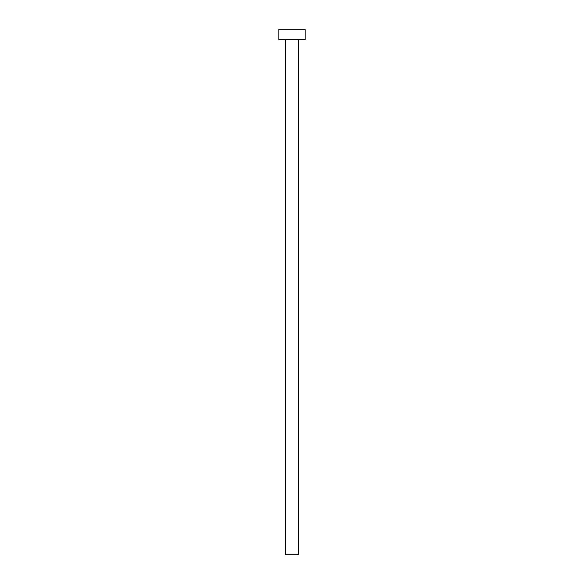 <?xml version="1.0" encoding="UTF-8"?>
<svg xmlns="http://www.w3.org/2000/svg" width="584" height="584" viewBox="0 0 584 584"><rect width="100%" height="100%" fill="white"/><g stroke="black" fill="none" stroke-linecap="round" stroke-linejoin="round"><path stroke-width="0.88" d="M298.57 39.712L298.57 554.8L285.43 554.8L285.43 39.712M305.14 39.712L278.86 39.712L278.86 29.2L305.14 29.2L305.14 39.712"/></g></svg>
